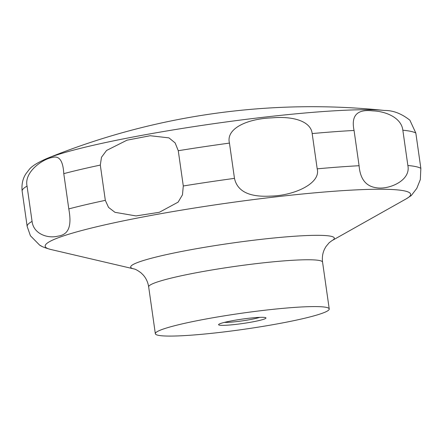 <?xml version="1.0" encoding="UTF-8"?>
<svg xmlns="http://www.w3.org/2000/svg" width="443" height="443" viewBox="0 0 443 443"><rect width="100%" height="100%" fill="white"/><g stroke="black" fill="none" stroke-linecap="round" stroke-linejoin="round"><path stroke-width="0.66" d="M264.277 326.159A87.825 8.112 -8.1 0 1 155.338 333.706A87.825 8.112 -8.1 0 1 220.287 316.507A87.825 8.112 -8.1 0 1 329.232 308.959A87.825 8.112 -8.1 0 1 264.277 326.159M224.385 322.393A19.963 1.844 171.9 0 0 230.526 322.194A19.963 1.844 171.9 0 0 246.961 320.156A19.963 1.844 171.9 0 0 259.764 317.354M178.114 202.146L159.347 212.291L136.018 215.929L114.953 212.313L108.535 207.385L105.323 200.352L100.306 165.084L101.48 157.287L106.558 150.465L126.986 140.187L150.194 135.724L168.966 137.884L175.14 142.917L178.269 150.714L183.291 185.977L182.472 194.815L178.114 202.146M68.798 208.902C71.423 223.488 70.26 234.557 57.883 236.147C47.949 238.744 33.53 234.125 32.073 221.389L27.051 186.126C23.85 171.596 43.42 158.755 52.191 157.514C59.201 155.327 63.067 160.704 63.775 173.639L68.798 208.902A199.599 18.44 -8.1 0 1 105.323 200.352M27.051 186.126A199.599 18.44 -8.1 0 0 22.15 191.193L27.167 226.456L30.417 235.759L39.571 245.057L41.636 246.225M228.566 325.09A23.95 2.215 -8.1 0 1 218.825 324.315A23.95 2.215 -8.1 0 1 256.004 317.576A23.95 2.215 -8.1 0 1 265.639 317.648A23.95 2.215 -8.1 0 1 254.963 321.43A23.95 2.215 -8.1 0 1 228.566 325.09M234.474 178.363L229.452 143.1C225.67 128.32 247.726 118.746 271.78 117.866C292.236 115.961 310.814 120.867 312.177 133.57L317.199 168.833C321.131 183.546 293.698 195.717 270.706 196.088C249.403 197.329 237.326 191.42 234.474 178.363A199.599 18.44 -8.1 0 0 183.291 185.977M359.085 165.721L354.062 130.458C350.939 115.518 357.169 108.995 372.757 110.883C385.554 111.254 401.408 117.628 402.842 130.225L407.859 165.494C411.115 180.661 388.694 190.014 376.251 187.732C365.901 186.293 360.181 178.961 359.085 165.721A199.599 18.44 -8.1 0 0 317.199 168.833M411.254 195.573L416.785 188.386L420.335 179.559L420.85 168.34L415.833 133.077L409.891 120.208C401.48 113.591 393.03 110.34 384.541 110.462A703.678 703.678 0 0 0 46.842 158.522A181.835 16.795 -8.1 0 1 170.97 130.27A181.835 16.795 -8.1 0 1 384.541 110.462M322.565 262.14A87.825 8.112 -8.1 0 0 213.62 269.687A87.825 8.112 -8.1 0 0 148.671 286.887C147.918 282.158 146.046 278.143 143.067 274.843L141.09 272.905C137.779 270.429 135.331 269.084 133.742 268.873A102.848 9.502 -8.1 0 1 206.743 246.95A102.848 9.502 -8.1 0 1 331.879 240.676L329.11 242.786L325.943 246.607L324.586 249.021C322.642 253.019 321.972 257.389 322.565 262.14L329.232 308.959M133.742 268.873L50.657 249.442A184.576 17.05 -8.1 0 1 181.669 210.104A184.576 17.05 -8.1 0 1 406.242 198.835L411.265 195.562M27.167 226.456A199.599 18.44 -8.1 0 1 32.073 221.389M63.775 173.639A199.599 18.44 -8.1 0 1 100.306 165.084M178.269 150.714A199.599 18.44 -8.1 0 1 229.452 143.1M312.177 133.57A199.599 18.44 -8.1 0 1 354.062 130.458M402.842 130.225A199.599 18.44 -8.1 0 1 415.833 133.077M407.859 165.494A199.599 18.44 -8.1 0 1 420.85 168.34M148.671 286.887L155.338 333.706M50.657 249.442C45.214 247.964 41.52 246.502 39.571 245.057M22.15 191.193C21.458 184.521 22.698 178.745 25.866 173.861L29.155 169.558C31.63 166.263 37.528 162.587 46.842 158.522M331.879 240.676L406.242 198.835"/></g></svg>
